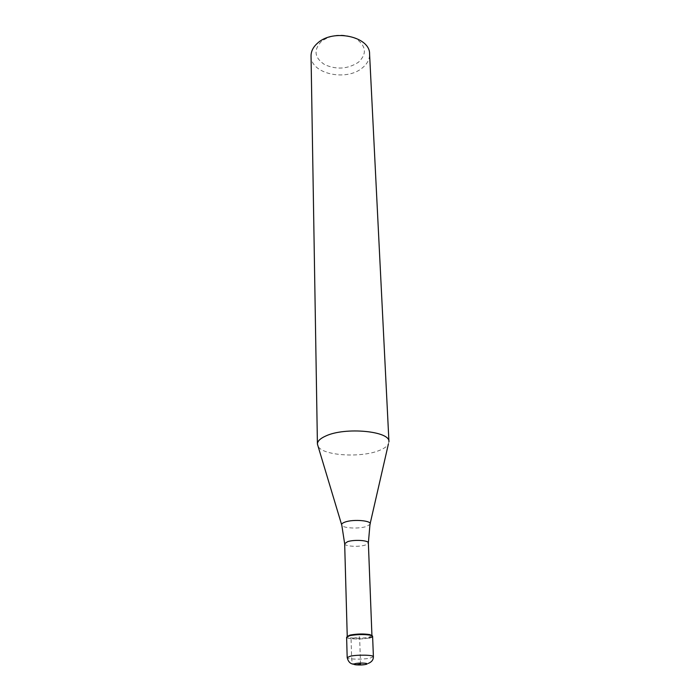 <?xml version="1.0" encoding="UTF-8"?>
<svg xmlns="http://www.w3.org/2000/svg" width="700" height="700" viewBox="0 0 700 700"><rect width="100%" height="100%" fill="white"/><g stroke="black" fill="none" stroke-linecap="round" stroke-linejoin="round"><path stroke-width="0.53" stroke-dasharray="3.5 2.62" d="M346.614 637.192C346.194 639.135 362.031 639.625 369.259 637.919L372.61 636.335M371.936 635.67L368.76 637.192C361.9 638.82 346.841 638.347 347.244 636.501L347.244 636.501M369.259 637.919C359.616 640.202 339.92 638.391 348.609 635.959M388.946 441.7L388.386 444.062C387.091 446.408 384.142 448.516 379.523 450.363C361.428 458.08 322.91 455.744 318.132 446.39M311.045 55.965C310.415 73.675 346.089 81.734 362.18 68.031C367.238 63.998 369.705 59.325 369.582 54.023M321.475 41.335C313.32 49.962 314.37 57.715 324.625 64.61C336.56 69.895 347.83 69.108 358.426 62.256C367.01 54.031 366.301 46.235 356.309 38.867C343.936 33.171 332.325 33.994 321.475 41.335M356.169 664.886C353.535 664.974 352.03 662.979 351.654 658.901L351.059 638.68L359.616 636.79L360.517 664.038M373.398 656.705L370.02 658.149C362.723 659.715 346.745 659.33 347.183 657.571M344.662 543.734C344.295 546.359 358.776 547.26 365.339 545.046L368.366 542.946M370.151 523.635L369.976 524.405L366.502 526.444C359.257 529.008 343.438 528.316 341.828 525.332L341.6 524.589M353.946 664.23C360.124 664.991 364.901 664.72 368.279 663.416"/><path stroke-width="1.05" d="M373.398 656.705L372.61 636.335C373.126 634.392 356.983 633.894 349.816 635.644L346.614 637.192L347.183 657.571L350.411 656.171C357.648 654.561 373.931 654.964 373.398 656.705C373.415 659.776 371.709 662.016 368.279 663.416M350.289 635.023C357.324 633.789 363.886 633.657 369.967 634.629L371.936 635.67L368.366 542.946C368.795 540.33 354.078 539.411 347.567 541.678L344.662 543.734L347.244 636.492L350.289 635.023M349.142 635.32L348.609 635.959L349.816 635.644C357.227 634.349 364.14 634.209 370.545 635.233C373.634 636.064 373.205 636.965 369.259 637.919M341.6 524.589L317.415 444.08C317.45 441.166 320.224 438.471 325.745 436.012C345.118 426.781 390.303 431.104 388.946 441.7L369.582 54.023C370.186 36.689 333.34 28.525 317.739 42.989C313.267 46.856 311.036 51.188 311.045 55.965L317.415 444.08M360.517 664.038L356.169 664.886M365.409 664.501C360.071 665.604 349.79 664.641 355.582 663.565C360.99 662.436 371.306 663.442 365.409 664.501M344.662 543.734L341.828 525.332C341.119 524.178 342.204 523.084 345.082 522.069C353.666 518.875 372.925 520.73 369.976 524.405L368.366 542.946M347.183 657.571C348.224 661.824 350.481 664.046 353.946 664.23M369.967 634.629L370.545 635.233M370.151 523.635L388.386 444.062"/></g></svg>
